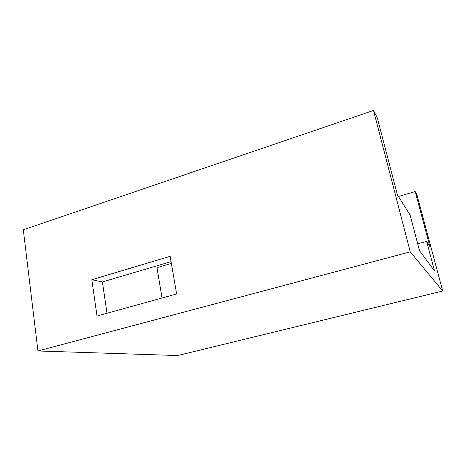 <?xml version="1.0" encoding="UTF-8"?>
<svg xmlns="http://www.w3.org/2000/svg" width="466" height="466" viewBox="0 0 466 466"><rect width="100%" height="100%" fill="white"/><g stroke="black" fill="none" stroke-linecap="round" stroke-linejoin="round"><path stroke-width="0.7" d="M442.7 291.017L416.994 195.044L415.194 191.543L429.926 246.619L426.658 241.411L434.551 270.991L419.493 250.632L410.127 215.071L397.347 194.718L377.326 117.898L373.505 110.459L410.249 251.844L442.7 291.017L177.68 355.541L37.944 350.968L23.3 229.785L373.505 110.459M171.36 263.406L156.966 267.647L162.04 298.001M37.944 350.968L410.249 251.844M415.194 191.543L398.453 196.477M426.658 241.411L417.699 243.823M91.819 279.722L170.137 256.323L176.637 293.959L97.021 316.03L91.819 279.722L102.409 281.942L171.051 261.642M107.011 313.257L102.409 281.942"/></g></svg>
